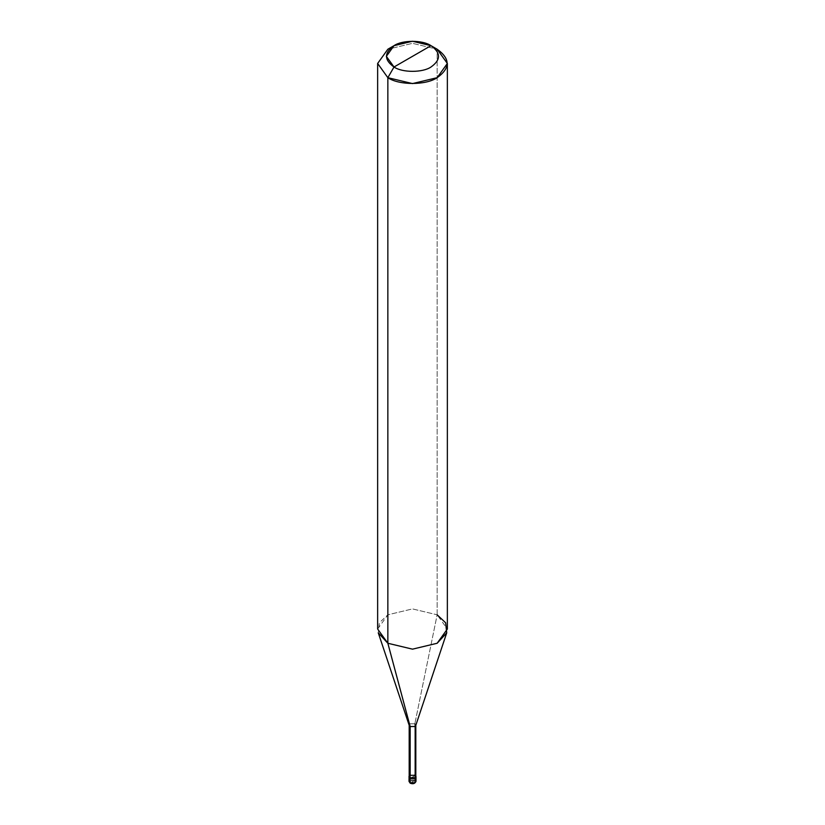 <?xml version="1.0" encoding="UTF-8"?>
<svg xmlns="http://www.w3.org/2000/svg" width="825" height="825" viewBox="0 0 825 825"><rect width="100%" height="100%" fill="white"/><g stroke="black" fill="none" stroke-linecap="round" stroke-linejoin="round"><path stroke-width="0.62" stroke-dasharray="4.12 3.09" d="M415.986 777.098L414.965 775.675L410.035 775.675L409.19 776.469L410.035 775.675L414.965 775.675L414.965 779.945L415.986 781.357L414.965 779.945L410.035 779.924L409.014 781.347L410.035 779.924L414.965 779.924L410.035 779.945L409.014 781.368L410.035 779.945L414.965 779.945L414.325 781.028C415.47 783.09 414.243 783.791 410.675 783.131C414.243 783.791 415.47 783.09 414.325 781.028L410.675 783.131C409.53 781.069 410.757 780.368 414.325 781.028C410.757 780.368 409.53 781.069 410.675 783.131L414.965 779.945L414.965 775.675L410.035 778.522L414.965 775.675L415.81 776.469M409.066 776.748L410.035 775.675L414.965 775.675L410.035 778.522L414.965 775.675L410.035 775.675L409.014 777.098M414.965 779.924L415.986 781.347M409.19 776.387L410.159 775.036L414.965 774.964L415.934 776.748L414.965 774.964L410.035 774.964L409.19 775.758L410.035 774.964L414.965 774.964L410.159 775.036M409.252 725.526L410.159 723.803L414.841 723.803L414.841 775.036L414.841 723.803L410.159 723.803L409.19 725.34M377.644 629.032L387.853 614.8L412.5 608.912L437.147 614.8L414.841 723.803L437.147 614.8L412.5 608.912L387.853 614.8L379.366 622.782L378.273 632.847M437.147 614.8L437.147 49.232L412.5 43.333L387.853 49.232L412.5 43.333L437.147 49.232L437.147 614.8L447.356 629.032M414.841 775.036L415.81 776.387M414.841 723.803L415.748 725.526"/><path stroke-width="1.24" d="M415.81 776.469L414.965 778.522L410.035 778.522L410.035 782.77L410.675 783.131L409.014 781.347L410.035 782.77L414.965 782.791L415.986 781.368L414.965 782.791L410.035 782.791L414.965 782.77L415.986 781.347L414.965 779.924M409.066 776.748L409.014 781.368L410.211 783.193C413.036 784.266 414.954 783.657 415.986 781.368L414.965 782.77L410.035 782.77L410.035 778.522L409.19 776.469L410.035 778.522L414.965 778.522L415.986 777.098L414.965 778.522L410.035 778.522L409.014 777.098L410.035 778.522L414.965 778.522L415.986 777.098L415.81 775.758L414.965 777.81L410.035 777.81L410.035 778.522L409.19 775.758L410.035 777.81L414.965 777.81L415.986 776.387M410.159 775.036L410.159 726.516L387.853 643.263L387.853 77.684L412.5 83.583L437.147 77.684L447.356 63.463L437.147 49.232L430.99 45.674C440.963 52.79 440.963 59.905 430.99 67.011C422.668 72.775 402.332 72.775 394.01 67.011L430.99 45.674L412.5 41.25L394.01 45.674L386.358 56.348L394.01 67.011L387.853 77.684L387.853 643.263L410.159 726.516L410.035 777.81L409.19 776.387L409.19 725.165L410.159 726.516L409.252 725.526L378.273 632.847L387.853 643.263L377.644 629.032L377.644 63.463L387.853 77.684L377.644 63.463L387.853 49.232L377.644 63.463M394.01 67.011C384.037 59.905 384.037 52.79 394.01 45.674C402.332 39.909 422.668 39.909 430.99 45.674L394.01 67.011C402.332 72.775 422.668 72.775 430.99 67.011C440.963 59.905 440.963 52.79 430.99 45.674L437.147 49.232C450.44 58.719 450.44 68.197 437.147 77.684C426.051 85.367 398.949 85.367 387.853 77.684L394.01 67.011M447.356 63.463L447.356 629.032L437.147 643.263L412.5 649.162L387.853 643.263L412.5 649.162L437.147 643.263L446.727 632.847L415.748 725.526L414.841 726.516L410.159 726.516L414.841 726.516L415.81 725.165L415.81 776.387L414.841 777.738L410.159 777.738C414.738 778.583 416.295 777.686 414.841 775.036M415.81 725.165L414.841 723.803M446.727 632.847L445.634 622.782L437.147 614.8M415.986 781.347L415.986 777.098M409.014 777.098L409.014 776.387M387.853 49.232L394.01 45.674M437.147 49.232L430.99 45.674"/></g></svg>
